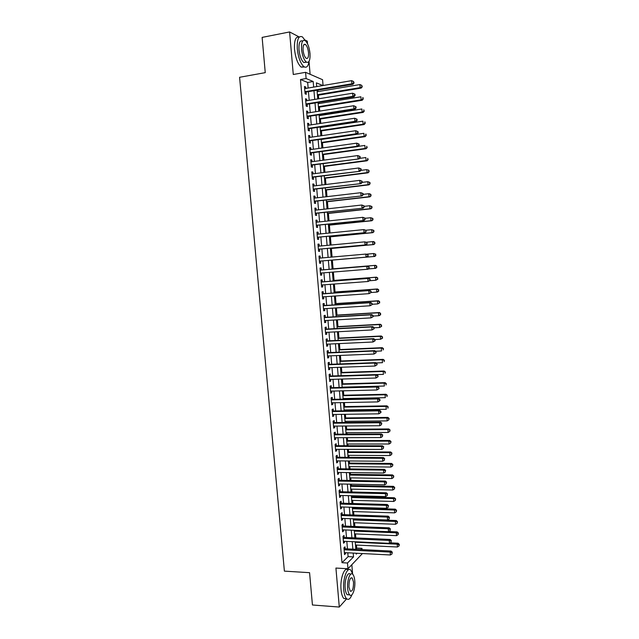 <?xml version="1.0" encoding="UTF-8"?>
<svg xmlns="http://www.w3.org/2000/svg" width="639" height="639" viewBox="0 0 639 639"><rect width="100%" height="100%" fill="white"/><g stroke="black" fill="none" stroke-linecap="round" stroke-linejoin="round"><path stroke-width="0.96" d="M355.827 548.949L356.698 548.094L361.986 548.35L362.097 549.636M362.425 553.55L347.983 568.758L347.488 563.015L353.527 556.904L353.199 553.078M352.544 573.207L351.833 564.788M310.107 74.284L309.02 61.456M307.511 43.756L307.295 41.184L304.963 39.961M308.142 88.038L307.663 82.455L300.506 79.524L306.113 78.541L305.578 72.319L322.575 79.715L323.062 85.506M356.698 548.094L356.442 545.067M355.843 537.942L355.5 533.916M354.869 526.496L354.557 522.758M353.902 515.026L353.607 511.567M353.303 507.901L353.247 507.302M352.928 503.54L352.664 500.361M352.353 496.727L352.273 495.752M351.961 492.022L351.714 489.131M351.41 485.528L351.298 484.186M350.987 480.488L350.763 477.884M350.46 474.314L350.316 472.588M350.004 468.93L349.813 466.614M349.509 463.083L349.333 460.975M349.03 457.356L348.854 455.319M348.559 451.821L348.351 449.337M348.047 445.75L347.896 444.009M347.608 440.543L347.36 437.675M347.065 434.129L346.945 432.675M346.65 429.248L346.378 425.997M346.082 422.483L345.979 421.325M345.691 417.93L345.387 414.288M345.092 410.813L345.02 409.95M344.733 406.588L344.397 402.562M344.101 399.127L344.054 398.552M343.774 395.221L343.399 390.812M342.816 383.839L342.408 379.039M341.849 372.433L341.41 367.249M340.883 361.011L340.411 355.428M339.916 349.565L339.413 343.582M338.942 338.095L338.406 331.721M337.975 326.601L337.4 319.835M337.001 315.091L336.394 307.926M336.026 303.557L335.387 295.993M335.052 291.999L334.373 284.036M334.069 280.425L333.366 272.054M333.087 268.827L332.352 260.113M332.096 257.046L331.369 248.475M331.074 245.017L330.387 236.813M330.059 232.955L329.397 225.136M329.037 220.878L328.406 213.434M328.015 208.777L327.416 201.708M326.984 196.644L326.425 189.959M325.962 184.495L325.427 178.185M324.931 172.322L324.428 166.396M323.901 160.125L323.43 154.582M322.871 147.897L322.431 142.745M321.832 135.652L321.425 130.883M321.137 127.425L321.097 126.961M320.794 123.383L320.427 118.998M320.131 115.491L320.059 114.716M319.756 111.09L319.42 107.088M319.117 103.534L319.029 102.448M318.717 98.765L318.406 95.163M318.102 91.561L317.982 90.163M299.292 37.006L289.603 31.95L262.126 37.397L265.249 72.646L239.585 77.287L284.387 571.13L309.572 572.68L312.439 604.989L339.293 607.05L346.673 598.799M345.148 548.797L344.98 546.808L343.958 547.783L344.541 554.62L345.563 553.622L345.483 552.679M344.173 537.431L344.006 535.442L342.983 536.385L343.566 543.23L344.589 542.263L344.509 541.281M343.207 526.049L343.031 524.052L342.001 524.962L342.592 531.816L343.614 530.889L343.526 529.859M342.224 514.643L342.057 512.646L341.026 513.516L341.609 520.386L342.64 519.491L342.552 518.421M341.25 503.212L341.082 501.208L340.044 502.046L340.627 508.932L341.665 508.069L341.569 506.959M340.275 491.758L340.1 489.754L339.061 490.56L339.644 497.454L340.691 496.631L340.587 495.473M339.293 480.288L339.117 478.276L338.071 479.042L338.662 485.952L339.708 485.169L339.605 483.963M338.311 468.794L338.135 466.782L337.088 467.516L337.68 474.434L338.726 473.683L338.622 472.429M337.32 457.276L337.152 455.264L336.098 455.958L336.689 462.892L337.743 462.173L337.632 460.879M336.338 445.742L336.162 443.722L335.108 444.385L335.699 451.334L336.753 450.647L336.641 449.305M335.347 434.185L335.179 432.156L334.109 432.779L334.708 439.744L335.771 439.097L335.651 437.707M334.357 422.603L334.181 420.574L333.119 421.157L333.718 428.138L334.78 427.523L334.66 426.093M333.366 410.997L333.191 408.96L332.12 409.519L332.719 416.508L333.79 415.933L333.662 414.455M332.376 399.367L332.2 397.33L331.122 397.849L331.721 404.854L332.791 404.311L332.663 402.794M331.377 387.721L331.202 385.684L330.123 386.164L330.722 393.177L331.801 392.673L331.665 391.108M330.379 376.051L330.203 374.007L329.117 374.454L329.724 381.483L330.802 381.012L330.667 379.398M329.381 364.358L329.205 362.313L328.119 362.72L328.718 369.757L329.804 369.334L329.66 367.665M328.374 352.64L328.198 350.587L327.112 350.963L327.711 358.016L328.805 357.624L328.654 355.915M327.376 340.906L327.2 338.846L326.098 339.181L326.705 346.25L327.799 345.899L327.647 344.141M326.369 329.141L326.194 327.08L325.091 327.384L325.698 334.469L326.793 334.141L326.641 332.344M325.363 317.359L325.187 315.299L324.077 315.554L324.684 322.655L325.786 322.368L325.634 320.522M324.348 305.554L324.173 303.485L323.062 303.709L323.677 310.826L324.78 310.578L324.62 308.677M323.342 293.724L323.166 291.656L322.048 291.839L322.663 298.964L323.773 298.756L323.606 296.808M322.328 281.879L322.152 279.802L321.034 279.946L321.641 287.087L322.759 286.911L322.583 284.922M321.313 270.001L321.129 267.917L320.011 268.037L320.626 275.185L321.744 275.05L321.569 273.013M320.291 258.084L320.115 256.015L318.989 256.095L319.604 263.26L320.73 263.164L320.546 261.079M319.268 246.119L319.093 244.098L317.966 244.13L318.581 251.311L319.708 251.255L319.532 249.162M318.246 234.13L318.078 232.149L316.936 232.149L317.559 239.337L318.685 239.321L318.51 237.229M317.216 222.124L317.048 220.175L315.914 220.136L316.529 227.348L317.663 227.364L317.487 225.271M316.185 210.087L316.025 208.186L314.883 208.106L315.498 215.327L316.64 215.383L316.465 213.282M315.155 198.026L314.995 196.165L313.853 196.053L314.468 203.29L315.618 203.378L315.434 201.277M314.124 185.949L313.965 184.128L312.814 183.968L313.437 191.221L314.588 191.357L314.404 189.248M313.086 173.84L312.934 172.059L311.784 171.867L312.399 179.136L313.557 179.303L313.374 177.195M312.056 161.715L311.904 159.974L310.746 159.742L311.369 167.019L312.527 167.226L312.343 165.118M311.017 149.558L310.866 147.865L309.699 147.593L310.33 154.886L311.489 155.133L311.305 153.017M309.971 137.385L309.827 135.732L308.661 135.42L309.284 142.729L310.45 143.016L310.274 140.892M308.933 125.188L308.789 123.575L307.615 123.223L308.246 130.54L309.412 130.867L309.236 128.743M307.886 112.959L307.75 111.386L306.568 111.002L307.199 118.335L308.373 118.702L308.19 116.57M306.84 100.714L306.704 99.181L305.522 98.749L306.153 106.106L307.335 106.505L307.151 104.373M317.439 86.465L316.672 86.145M300.506 79.524L341.993 562.703L348.111 556.617L347.792 552.799M347.456 548.909L346.817 541.385M346.49 537.535L345.843 529.955M345.515 526.137L344.86 518.501M344.541 514.714L343.886 507.023M343.566 503.276L342.903 495.529M342.584 491.814L341.921 484.003M341.609 480.328L340.938 472.461M340.627 468.818L339.948 460.903M339.644 457.292L338.958 449.313M338.654 445.742L337.967 437.707M337.672 434.169L336.977 426.077M336.681 422.579L335.986 414.423M335.691 410.957L334.988 402.746M334.692 399.319L333.989 391.044M333.702 387.657L332.991 379.326M332.703 375.98L331.984 367.585M331.705 364.27L330.986 355.819M330.706 352.544L329.98 344.03M329.7 340.795L328.973 332.216M328.702 329.021L327.959 320.387M327.695 317.224L326.952 308.525M326.681 305.402L325.938 296.648M325.674 293.565L324.924 284.746M324.66 281.695L323.901 272.821M323.646 269.81L322.887 260.88M322.631 257.876L321.864 248.946M321.609 245.903L320.85 236.997M320.586 233.898L319.827 225.024M319.556 221.877L318.805 213.027M318.534 209.832L317.775 201.005M317.503 197.755L316.752 188.96M316.465 185.661L315.722 176.891M315.434 173.544L314.692 164.806M314.396 161.395L313.653 152.689M313.358 149.23L312.623 140.548M312.319 137.042L311.584 128.391M311.281 124.829L310.546 116.202M310.234 112.592L309.5 103.989M309.188 100.331L308.453 91.76M305.785 88.438L305.658 86.952L304.476 86.481L305.099 93.845L306.289 94.292L306.105 92.152M347.983 568.758L335.922 568.055L339.293 607.05M341.993 562.703L347.488 563.015M289.603 31.95L293.277 74.499L305.578 72.319M356.195 553.23L356.266 554.133L357.113 553.278M360.779 549.564L361.986 548.35M322.839 85.546L316.393 82.846L316.704 86.585M317.024 90.323L317.751 98.925M318.062 102.607L318.797 111.242M319.101 114.868L319.835 123.527M320.139 127.105L320.874 135.795M321.169 139.318L321.904 148.032M322.2 151.507L322.943 160.253M323.23 163.672L323.973 172.442M324.261 175.813L325.003 184.615M325.283 187.93L326.026 196.756M326.305 200.023L327.056 208.881M327.328 212.092L328.079 220.982M328.35 224.137L329.101 233.051M329.365 236.166L330.123 245.104M330.379 248.164L331.138 257.134M331.393 260.137L332.152 269.107M332.408 272.134L333.159 281.04M333.422 284.107L334.173 292.958M334.429 296.057L335.171 304.851M335.443 307.982L336.178 316.712M336.449 319.891L337.184 328.558M337.456 331.769L338.183 340.379M338.454 343.63L339.181 352.177M339.461 355.468L340.18 363.95M340.459 367.281L341.17 375.708M341.458 379.071L342.161 387.434M342.448 390.836L343.151 399.143M343.447 402.578L344.141 410.829M344.437 414.304L345.132 422.491M345.427 426.005L346.114 434.137M346.418 437.683L347.097 445.75M347.4 449.337L348.079 457.348M348.383 460.967L349.062 468.922M349.365 472.58L350.036 480.472M350.348 484.162L351.011 492.006M351.33 495.728L351.985 503.508M352.305 507.278L352.96 514.994M353.279 518.796L353.926 526.464M354.254 530.298L354.893 537.902M355.22 541.776L355.859 549.324M313.661 87.104L313.182 81.504L306.113 78.541M352.872 549.181L352.233 541.632M351.905 537.774L351.258 530.178M350.931 526.344L350.284 518.692M349.964 514.898L349.309 507.182M348.99 503.428L348.327 495.656M348.015 491.934L347.352 484.106M347.033 480.424L346.37 472.541M346.058 468.89L345.379 460.943M345.076 457.332L344.397 449.329M344.094 445.75L343.407 437.691M343.111 434.145L342.424 426.029M342.121 422.523L341.426 414.344M341.138 410.877L340.435 402.642M340.148 399.207L339.437 390.908M339.149 387.514L338.446 379.159M338.159 375.804L337.448 367.385M337.16 364.062L336.441 355.596M336.162 352.305L335.443 343.774M335.163 340.523L334.437 331.929M334.165 328.718L333.43 320.067M333.159 316.896L332.416 308.182M332.152 305.043L331.409 296.264M331.146 293.173L330.395 284.331M330.139 281.28L329.381 272.374M329.125 269.354L328.366 260.4M328.111 257.397L327.352 248.443M327.088 245.384L326.329 236.462M326.066 233.355L325.315 224.457M325.043 221.302L324.292 212.428M324.021 209.217L323.27 200.374M322.991 197.116L322.248 188.297M321.968 184.99L321.217 176.196M320.938 172.834L320.187 164.071M319.899 160.661L319.157 151.93M318.869 148.464L318.126 139.757M317.831 136.235L317.088 127.56M316.792 123.99L316.057 115.34M315.746 111.721L315.019 103.103M314.707 99.42L313.973 90.834M307.663 82.455L313.182 81.504M348.111 556.617L353.527 556.904M304.531 87.144L305.658 86.952M305.578 99.372L306.704 99.181M306.616 111.569L307.75 111.386M307.663 123.742L308.789 123.575M308.701 135.891L309.827 135.732M309.739 148.024L310.866 147.865M310.778 160.125L311.904 159.974M311.808 172.21L312.934 172.059M312.838 184.264L313.965 184.128M313.869 196.301L314.995 196.165M314.899 208.306L316.025 208.186M315.93 220.295L317.048 220.175M316.952 232.261L318.078 232.149M317.974 244.202L319.093 244.098M318.989 256.119L320.115 256.015M319.604 263.26L320.73 263.164M320.618 275.137L321.744 275.05M321.633 286.999L322.759 286.911M322.647 298.836L323.773 298.756M323.661 310.65L324.78 310.578M324.668 322.439L325.786 322.368M325.674 334.205L326.793 334.141M326.681 345.947L327.799 345.899M327.687 357.672L328.805 357.624M328.686 369.366L329.804 369.334M329.684 381.044L330.802 381.012M330.683 392.705L331.801 392.673M331.681 404.335L332.791 404.311M332.671 415.941L333.79 415.933M333.662 427.531L334.78 427.523M334.652 439.097L335.771 439.097M335.643 450.647L336.753 450.647M336.625 462.165L337.743 462.173M337.616 473.667L338.726 473.683M338.598 485.145L339.708 485.169M339.573 496.599L340.691 496.631M340.555 508.037L341.665 508.069M341.53 519.451L342.64 519.491M342.504 530.841L343.614 530.889M343.478 542.215L344.589 542.263M344.453 553.566L345.563 553.622M304.963 92.208L352.952 84.292L351.889 83.797L304.915 91.704M353.639 82.75L354.062 82.95L353.535 81.496L353.639 82.75L351.889 83.797L351.634 80.658L304.659 88.629M352.952 84.292L354.062 82.95M353.535 81.496L351.634 80.658M317.447 95.323L361.171 88.086L360.164 87.623L359.917 84.564L317.144 91.72M317.391 94.716L360.164 87.623L362.273 86.792L361.77 85.378L361.866 86.6M359.917 84.564L361.77 85.378M362.273 86.792L361.171 88.086M305.402 40.776L302.463 36.934C298.629 35.217 296.903 39.219 297.295 48.931C298.317 57.63 300.522 63.525 303.892 66.632C306.512 68.213 308.222 66.472 309.028 61.4M299.172 37.134C295.649 36.271 294.1 40.377 294.523 49.459C295.553 58.141 297.766 64.028 301.161 67.119L304.468 66.983M306.353 62.111L303.749 62.51C301.312 60.266 299.731 56.016 298.988 49.762C298.701 42.853 299.923 39.961 302.638 41.08M309.987 53.444C309.268 47.206 307.686 42.941 305.234 40.648C302.487 39.41 301.257 42.286 301.536 49.283C302.271 55.545 303.852 59.802 306.273 62.047C309.044 63.277 310.282 60.409 309.987 53.444M303.07 50.034C303.541 54.067 304.555 56.815 306.121 58.269C307.902 59.06 308.701 57.206 308.517 52.717C308.046 48.692 307.032 45.944 305.45 44.474C303.677 43.676 302.886 45.529 303.07 50.034M306.281 62.207L303.749 62.51M352.936 574.509L350.835 570.18C347.265 566.186 342.632 578.694 343.758 589.837C344.181 594.246 345.124 597.209 346.586 598.719C348.487 600.245 350.26 598.951 351.889 594.821M348.135 569.98C344.541 566.122 339.924 578.583 341.05 589.645C341.474 594.062 342.416 597.018 343.886 598.519L346.618 598.751M349.198 594.837L347.217 594.693C346.17 593.607 345.491 591.474 345.188 588.295C344.373 580.308 347.696 571.274 350.276 574.149M354.765 580.731C354.469 577.536 353.79 575.396 352.736 574.293C350.164 571.418 346.865 580.468 347.672 588.463C347.975 591.65 348.654 593.783 349.701 594.869C352.345 597.761 355.572 588.559 354.765 580.731M348.958 587.065L350.268 591.195C352.464 591.618 353.551 588.583 353.527 582.081L352.217 577.936C350.036 577.488 348.95 580.524 348.958 587.065M306.009 104.429L353.966 96.793L352.912 96.345L305.969 103.957M354.661 95.291L352.912 96.345L352.656 93.206L354.98 94.221L354.557 94.037L354.661 95.291L355.084 95.475L354.98 94.221M305.706 100.898L352.656 93.206L354.557 94.037M353.966 96.793L355.084 95.475M307.055 116.625L354.988 109.269L353.942 108.862L307.016 116.194M355.683 107.807L353.942 108.862L353.686 105.731L356.003 106.721L355.58 106.561L355.683 107.807L356.099 107.975L356.003 106.721M306.752 113.143L353.686 105.731L355.58 106.561M354.988 109.269L356.099 107.975M308.094 128.798L356.003 121.714L354.964 121.354L308.062 128.407M356.706 120.3L354.964 121.354L354.709 118.231L357.017 119.197L356.602 119.054L356.706 120.3L357.121 120.444L357.017 119.197M307.798 125.356L354.709 118.231L356.602 119.054M356.003 121.714L357.121 120.444M309.132 140.955L357.017 134.142L355.979 133.823L309.1 140.596M357.72 132.768L355.979 133.823L355.723 130.707L358.032 131.65L357.616 131.522L357.72 132.768L358.136 132.896L358.032 131.65M308.845 137.553L355.723 130.707L357.616 131.522M357.017 134.142L358.136 132.896M318.454 107.248L362.161 100.267L361.155 99.844L360.907 96.785L318.158 103.694M318.406 106.681L361.155 99.844L363.256 98.989L362.76 97.599L362.856 98.813M362.76 97.599L363.16 97.767M363.256 98.989L362.161 100.267M319.46 119.15L363.144 112.416L362.145 112.033L361.898 108.989L319.165 115.643M319.42 118.622L362.145 112.033L364.246 111.162L363.751 109.788L363.847 111.01M364.246 111.162L363.144 112.416M320.466 131.027L364.126 124.549L363.136 124.206L362.888 121.162L320.171 127.568M320.427 130.548L363.136 124.206L365.228 123.319L364.733 121.961L364.829 123.175M364.733 121.961L365.133 122.105M365.228 123.319L364.126 124.549M321.473 142.88L365.109 136.65L364.118 136.347L363.871 133.311L321.185 139.47M321.433 142.441L364.118 136.347L366.211 135.444L365.716 134.102L365.812 135.316M365.716 134.102L366.115 134.23M366.211 135.444L365.109 136.65M310.171 153.08L358.032 146.547L357.001 146.259L310.147 152.761M358.735 145.205L357.001 146.259L356.746 143.152L359.046 144.079L358.639 143.959L358.735 145.205L359.15 145.317L359.046 144.079M309.883 149.718L356.746 143.152L358.639 143.959M358.032 146.547L359.15 145.317M322.471 154.71L366.091 148.735L365.101 148.472L364.861 145.444L358.199 146.363M322.439 154.318L365.101 148.472L367.193 147.545L366.698 146.227L366.794 147.441M367.193 147.545L366.091 148.735M311.209 165.181L359.046 158.919L311.185 164.902M359.749 157.617L358.016 158.68L357.76 155.573L360.061 156.483L359.653 156.379L359.749 157.617L360.164 157.721L360.061 156.483M310.921 161.867L357.76 155.573L359.653 156.379M359.046 158.919L360.164 157.721M323.47 166.523L367.066 160.796L366.083 160.565L365.843 157.545L359.549 158.384M323.438 166.172L366.083 160.565L368.168 159.63L367.681 158.328L367.776 159.534M368.168 159.63L367.066 160.796M312.239 177.267L360.053 171.268L312.223 177.011M360.763 170.014L359.03 171.068L358.775 167.977L361.067 168.856L360.66 168.776L360.763 170.014L361.171 170.094L361.067 168.856M311.96 173.992L358.775 167.977L360.66 168.776M360.053 171.268L361.171 170.094M324.468 178.305L368.04 172.834L367.066 172.642L366.818 169.623L360.899 170.381M324.444 178.001L367.066 172.642L369.142 171.683L368.655 170.405L368.759 171.611M368.655 170.405L367.8 169.822L369.046 170.485M369.142 171.683L368.04 172.834M313.278 189.32L361.059 183.601L313.254 189.104M361.77 182.379L360.037 183.441L359.789 180.35L362.081 181.212L361.674 181.141L361.77 182.379L362.177 182.442L362.081 181.212M312.998 186.085L359.789 180.35L361.674 181.141M361.059 183.601L362.177 182.442M325.467 190.071L369.015 184.847L368.04 184.695L367.8 181.684L362.169 182.363M325.443 189.807L368.04 184.695L370.117 183.72L369.63 182.458L369.733 183.657M369.63 182.458L367.8 181.684L370.021 182.522M370.117 183.72L369.015 184.847M314.308 201.357L362.065 195.901L314.292 201.173M362.776 194.719L361.051 195.782L360.795 192.698L363.088 193.537L362.68 193.489L362.776 194.719L363.184 194.767L363.088 193.537M314.029 198.162L360.795 192.698L362.68 193.489M362.065 195.901L363.184 194.767M326.457 201.812L369.989 196.836L369.022 196.716L368.775 193.713L363.152 194.368M326.441 201.597L369.022 196.716L371.091 195.734L370.604 194.48L370.708 195.686M370.604 194.48L368.775 193.713L369.741 193.841L370.995 194.536M371.091 195.734L369.989 196.836M315.331 213.37L363.072 208.178L315.323 213.218M363.783 207.036L362.057 208.098L361.802 205.023L364.086 205.838L363.783 207.036L364.19 207.068L364.086 205.838M315.059 210.215L361.802 205.023L363.687 205.806M363.072 208.178L364.19 207.068M327.448 213.538L370.955 208.801L369.997 208.721L369.749 205.726L364.126 206.349M327.432 213.362L369.997 208.721L372.058 207.723L371.578 206.493L371.674 207.691M371.578 206.493L369.749 205.726L371.962 206.525M372.058 207.723L370.955 208.801M316.361 225.351L364.07 220.431L316.353 225.248M364.789 219.329L363.064 220.391L362.808 217.324L365.093 218.123L364.685 218.099L364.789 219.329L365.093 218.123M316.089 222.244L362.808 217.324L364.685 218.099M364.07 220.431L365.188 219.345M328.438 225.232L371.922 220.743L370.963 220.703L370.724 217.715L365.109 218.298M328.43 225.096L370.963 220.703L373.032 219.688L372.553 218.474L372.649 219.664M372.553 218.474L370.724 217.715L372.936 218.49M373.032 219.688L371.922 220.743M317.383 237.317L365.069 232.66L317.375 237.245M365.788 231.598L364.062 232.66L363.815 229.601L366.091 230.375L365.788 231.598L366.091 230.375M317.12 234.241L363.815 229.601L365.692 230.375M365.069 232.66L366.187 231.598M329.428 236.909L372.888 232.66L371.938 232.66L371.69 229.673L365.883 230.248M329.42 236.821L371.938 232.66L373.999 231.63L373.519 230.431L373.615 231.622M373.519 230.431L371.69 229.673L373.903 230.431M373.999 231.63L372.888 232.66M330.411 248.563L373.855 244.561L372.904 244.601L372.665 241.614L366.435 242.197M330.411 248.515L372.904 244.601L374.965 243.547L374.486 242.365L374.582 243.555M374.486 242.365L372.665 241.614L373.615 241.59L374.869 242.357M374.965 243.547L373.855 244.561M375.548 255.464L375.452 254.282L375.548 255.464L373.871 256.511L331.393 260.185L374.821 256.431L373.871 256.511L373.631 253.531L366.986 254.122M375.452 254.282L373.631 253.531L375.828 254.25M375.924 255.44L374.821 256.431M318.406 249.258L366.067 244.873L318.398 249.218M366.786 243.842L365.069 244.913L364.813 241.854L367.09 242.604L366.786 243.842L367.09 242.604M318.142 246.223L364.813 241.854L366.69 242.62M366.067 244.873L367.185 243.826M319.668 261.159L367.066 257.054L319.428 261.167M367.784 256.063L366.067 257.134L365.812 254.074L368.088 254.809L367.784 256.063L368.088 254.809M319.173 258.188L365.812 254.074L367.689 254.841M367.066 257.054L368.184 256.031M369.174 268.212L369.078 266.99L368.679 267.038L369.174 268.212L368.056 269.211L320.443 273.101M368.783 268.26L367.066 269.331L366.81 266.279L367.808 266.167L320.187 270.065M320.187 270.121L366.81 266.279L368.679 267.038M369.078 266.99L367.808 266.167M368.376 268.923L374.837 268.396L374.598 265.433L375.54 265.329L332.136 268.907M376.411 266.167L376.507 267.358L376.794 266.128L374.598 265.433L332.136 268.931M376.89 267.31L375.78 268.284L374.837 268.396L376.507 267.358M375.54 265.329L376.794 266.128M370.173 280.369L370.069 279.155L369.773 280.425L370.173 280.369L368.056 281.503L321.465 285.002M369.773 280.425L368.056 281.503L367.808 278.46L368.799 278.308L321.201 281.935M321.209 282.031L367.808 278.46L369.677 279.211M370.069 279.155L368.799 278.308M369.765 280.721L375.796 280.265L375.556 277.302L376.499 277.158L333.119 280.497M377.377 278.037L377.473 279.219L377.753 277.981L375.556 277.302L333.119 280.561M377.849 279.163L375.796 280.265L377.473 279.219M376.499 277.158L377.753 277.981M371.163 292.494L371.059 291.288L370.764 292.574L371.163 292.494L369.054 293.652L322.479 296.887M370.764 292.574L369.054 293.652L368.807 290.617L369.789 290.425L322.216 293.78M322.224 293.924L368.807 290.617L370.668 291.36M371.059 291.288L369.789 290.425M371.155 292.502L376.762 292.111L376.523 289.147L377.457 288.972L334.093 292.071M378.336 289.882L378.432 291.064L378.711 289.802L376.523 289.147L334.101 292.175M378.807 290.985L377.697 291.919L376.762 292.111L378.432 291.064M377.457 288.972L378.711 289.802M372.146 304.603L372.05 303.397L372.146 304.603L370.045 305.769L323.494 308.749M371.754 304.699L370.045 305.769L369.797 302.742L370.78 302.519L323.23 305.602M323.246 305.785L369.797 302.742L371.658 303.485M372.05 303.397L370.78 302.519M372.122 304.292L377.721 303.924L377.481 300.977L378.416 300.761L335.068 303.621M379.294 301.696L379.39 302.878L379.662 301.616L377.481 300.977L335.084 303.773M379.758 302.79L377.721 303.924L379.39 302.878M378.416 300.761L379.662 301.616M373.136 316.688L373.032 315.482L372.745 316.8L373.136 316.688L371.035 317.871L324.508 320.586M372.745 316.8L371.035 317.871L370.788 314.851L371.762 314.588L324.237 317.399M324.261 317.631L370.788 314.851L372.649 315.586M373.032 315.482L371.762 314.588M373.08 316.057L378.679 315.722L378.44 312.775L379.366 312.527L336.05 315.147M380.245 313.501L380.341 314.676L380.62 313.398L378.44 312.775L336.066 315.339M380.716 314.572L379.606 315.466L378.679 315.722L380.341 314.676M379.366 312.527L380.62 313.398M374.119 328.75L374.023 327.543L373.727 328.877L374.119 328.75L372.018 329.948L325.523 332.4M373.727 328.877L372.018 329.948L371.77 326.936L372.745 326.633L325.243 329.173M325.267 329.452L371.77 326.936L373.631 327.663M374.023 327.543L372.745 326.633M374.039 327.799L379.63 327.503L379.39 324.556L380.317 324.269L337.017 326.657M381.203 325.275L381.299 326.449L381.571 325.155L379.39 324.556L337.041 326.888M381.667 326.329L379.63 327.503L381.299 326.449M380.317 324.269L381.571 325.155M375.101 340.787L375.005 339.581L374.614 339.724L374.718 340.922L375.101 340.787L373.008 342.001L326.529 344.189M374.718 340.922L373.008 342.001L372.761 338.989L373.727 338.654L326.249 340.93M326.281 341.25L372.761 338.989L374.614 339.724M375.005 339.581L373.727 338.654M374.925 339.525L380.588 339.253L380.349 336.314L381.267 335.994L337.991 338.143M382.154 337.025L382.25 338.199L382.521 336.897L380.349 336.314L338.015 338.414M382.617 338.071L380.588 339.253L382.25 338.199M381.267 335.994L382.521 336.897M376.083 352.8L375.98 351.602L376.083 352.8L373.991 354.038L327.535 355.963M375.7 352.952L373.991 354.038L373.743 351.027L374.71 350.651L327.256 352.664M327.288 353.024L373.743 351.027L375.596 351.754M375.98 351.602L374.71 350.651M375.5 351.242L381.539 350.979L381.299 348.055L382.218 347.688L338.966 349.605M383.104 348.758L383.2 349.932L383.472 348.614L381.299 348.055L338.989 349.916M382.218 347.688L383.472 348.614M377.058 364.789L376.962 363.591L377.058 364.789L374.973 366.043L328.542 367.705M376.675 364.957L374.973 366.043L374.726 363.04L375.684 362.625L328.254 364.374M328.294 364.773L374.726 363.04L376.579 363.759M376.962 363.591L375.684 362.625M378.032 376.754L377.937 375.556L378.032 376.754L375.948 378.024L329.548 379.43M377.657 376.938L375.948 378.024L375.708 375.029L376.667 374.574L329.261 376.059M329.293 376.499L375.708 375.029L377.553 375.74M377.937 375.556L376.667 374.574M379.007 388.696L378.911 387.506L379.007 388.696L376.93 389.982L330.547 391.132M378.631 388.895L376.93 389.982L376.683 386.994L377.641 386.499L330.259 387.721M330.299 388.208L376.683 386.994L378.536 387.705M378.911 387.506L377.641 386.499M376.091 362.928L382.489 362.688L382.25 359.765L383.16 359.366L339.932 361.043M384.055 360.468L384.151 361.634L384.414 360.308L382.25 359.765L339.964 361.402M383.16 359.366L384.414 360.308M376.69 374.59L383.432 374.374L383.2 371.459L384.111 371.019L340.899 372.465M384.998 372.154L385.093 373.32L385.365 371.978L383.2 371.459L340.93 372.864M384.111 371.019L385.365 371.978M342.137 387.162L384.382 386.036L384.143 383.12L385.053 382.649L341.865 383.863M385.94 383.815L386.036 384.982L386.307 383.624L384.143 383.12L341.897 384.303M385.053 382.649L386.307 383.624M379.981 400.613L379.885 399.423L379.51 399.639L379.606 400.829L379.981 400.613L377.905 401.915L331.545 402.81M379.606 400.829L377.905 401.915L377.665 398.936L378.607 398.401L331.25 399.367M331.298 399.894L377.665 398.936L379.51 399.639M379.885 399.423L378.607 398.401M343.103 398.568L385.325 397.674L385.085 394.766L385.988 394.263L342.823 395.245M386.883 395.453L386.978 396.619L387.242 395.253L385.085 394.766L342.863 395.717M385.988 394.263L387.242 395.253M380.956 412.514L380.86 411.324L380.477 411.548L380.58 412.738L380.956 412.514L378.879 413.832L332.544 414.471M380.58 412.738L378.879 413.832L378.639 410.853L379.582 410.286L332.248 410.981M332.296 411.556L378.639 410.853L380.477 411.548M380.86 411.324L379.582 410.286M344.07 409.966L386.268 409.295L386.036 406.396L386.93 405.853L343.782 406.604M387.825 407.075L387.921 408.233L388.185 406.859L386.036 406.396L343.83 407.115M386.93 405.853L388.185 406.859M333.294 423.194L379.606 422.746L379.854 425.718L333.542 426.101M333.238 422.579L380.548 422.139L379.606 422.746L381.451 423.441L381.547 424.631L381.451 423.441M381.826 423.194L380.548 422.139M379.854 425.718L381.547 424.631M345.028 421.333L387.21 420.893L386.97 417.994L387.865 417.419L344.74 417.938M388.768 418.673L388.863 419.831L389.127 418.441L386.97 417.994L344.788 418.497M388.863 419.831L387.21 420.893M387.865 417.419L389.127 418.441M334.285 434.816L380.58 434.616L380.82 437.579L334.532 437.715M334.229 434.161L381.515 433.977L380.58 434.616L382.418 435.311L382.513 436.493L382.418 435.311M382.793 435.047L381.515 433.977M380.82 437.579L382.513 436.493M345.995 432.683L388.145 432.467L387.913 429.576L388.808 428.961L345.699 429.256M389.702 430.247L389.798 431.405L390.062 429.999L387.913 429.576L345.755 429.847M389.798 431.405L388.145 432.467M388.808 428.961L390.062 429.999M335.275 446.405L381.547 446.469L381.795 449.425L335.531 449.305M335.219 445.71L382.481 445.782L381.547 446.469L383.384 447.148L383.48 448.33L383.384 447.148M383.759 446.877L382.481 445.782M381.795 449.425L383.48 448.33M336.274 457.979L382.513 458.291L382.761 461.246L336.513 460.871M336.21 457.244L383.448 457.572L382.513 458.291L384.351 458.97L384.446 460.152L384.351 458.97M384.718 458.682L383.448 457.572M382.761 461.246L384.446 460.152M337.256 469.529L383.48 470.096L383.719 473.044L337.504 472.421M337.192 468.754L384.406 469.338L383.48 470.096L385.317 470.767L385.413 471.949L385.317 470.767M385.684 470.464L384.406 469.338M383.719 473.044L385.413 471.949M346.953 444.009L389.087 444.017L388.847 441.134L389.742 440.479L346.657 440.551M390.637 441.797L390.733 442.955L390.996 441.541L388.847 441.134L346.713 441.182M390.733 442.955L389.087 444.017M389.742 440.479L390.996 441.541M347.904 455.319L390.022 455.543L389.79 452.668L390.669 451.981L347.608 451.821M391.571 453.331L391.667 454.481L391.923 453.059L389.79 452.668L347.672 452.492M391.667 454.481L390.022 455.543M390.669 451.981L391.923 453.059M348.862 466.606L390.956 467.053L390.725 464.178L391.603 463.459L348.567 463.067M392.506 464.841L392.602 465.991L392.857 464.553L390.725 464.178L348.622 463.786M392.602 465.991L390.956 467.053M391.603 463.459L392.857 464.553M338.247 481.063L384.446 481.87L384.686 484.817L338.494 483.939M338.175 480.24L385.365 481.079L384.446 481.87L386.276 482.541L386.371 483.723L386.276 482.541M386.643 482.221L385.365 481.079M384.686 484.817L386.371 483.723M349.813 477.868L391.883 478.539L391.651 475.672L392.53 474.921L349.517 474.306M393.44 476.327L393.528 477.477L393.784 476.023L391.651 475.672L349.581 475.057M393.528 477.477L391.883 478.539M392.53 474.921L393.784 476.023M339.229 492.573L385.405 493.627L385.644 496.567L339.477 495.441M339.157 491.71L386.323 492.797L385.405 493.627L387.234 494.298L387.33 495.473L387.234 494.298M387.601 493.963L386.323 492.797M385.644 496.567L387.33 495.473M350.763 489.115L392.817 490.009L392.586 487.142L393.456 486.351L350.46 485.512M394.367 487.789L394.455 488.939L394.71 487.477L392.586 487.142L350.531 486.303M394.455 488.939L392.817 490.009M393.456 486.351L394.71 487.477M340.212 504.051L386.363 505.361L386.603 508.293L340.459 506.927M340.14 503.149L387.282 504.498L386.363 505.361L388.192 506.024L388.288 507.198L388.192 506.024M388.552 505.673L387.282 504.498M386.603 508.293L388.288 507.198M351.714 500.337L393.744 501.447L393.512 498.588L394.383 497.765L351.41 496.703M395.293 499.235L395.381 500.377L395.637 498.907L393.512 498.588L351.482 497.533M395.381 500.377L393.744 501.447M394.383 497.765L395.637 498.907M341.194 515.521L387.322 517.071L387.561 519.994L341.442 518.381M341.114 514.579L388.232 516.168L387.322 517.071L389.151 517.726L389.247 518.9L389.151 517.726M389.51 517.366L388.232 516.168M387.561 519.994L389.247 518.9M352.664 511.535L394.67 512.869L394.439 510.018L395.309 509.155L352.353 507.869M396.22 510.657L396.308 511.799L396.563 510.313L394.439 510.018L352.424 508.74M396.308 511.799L394.67 512.869M395.309 509.155L396.563 510.313M342.177 526.959L388.28 528.765L388.52 531.68L342.416 529.819M342.089 525.977L389.183 527.822L388.28 528.765L390.102 529.411L390.197 530.578L390.102 529.411M390.461 529.036L389.183 527.822M388.52 531.68L390.197 530.578M353.607 522.718L395.597 524.268L395.365 521.424L396.228 520.529L353.295 519.02M397.138 522.055L397.234 523.197L397.482 521.704L395.365 521.424L353.375 519.922M397.234 523.197L395.597 524.268M396.228 520.529L397.482 521.704M343.151 538.381L389.231 540.426L389.471 543.342L343.399 541.233M343.063 537.359L390.133 539.452L389.231 540.426L391.052 541.073L391.148 542.239L391.052 541.073M391.411 540.682L390.133 539.452M389.471 543.342L391.148 542.239M354.557 533.877L396.523 535.65L396.292 532.806L397.146 531.88L388.736 531.536M398.065 533.437L398.153 534.571L398.401 533.062L398.065 533.437L396.292 532.806L354.318 531.089M398.153 534.571L396.523 535.65M397.146 531.88L398.401 533.062M344.125 549.78L390.181 552.072L390.421 554.979L344.373 552.623M344.038 548.717L391.084 551.058L390.181 552.072L392.003 552.711L392.098 553.877L392.003 552.711M392.362 552.304L391.084 551.058M390.421 554.979L392.098 553.877M355.5 545.019L397.442 547L397.21 544.164L398.065 543.206L390.221 542.846M398.984 544.795L399.071 545.93L399.319 544.412L398.984 544.795L397.21 544.164L355.26 542.239M399.071 545.93L397.442 547M398.065 543.206L399.319 544.412M303.749 44.802L305.45 44.474M303.892 66.632L301.161 67.119M350.955 577.856L352.217 577.936M347.217 594.693L349.701 594.869M346.586 598.719L343.886 598.519"/></g></svg>
